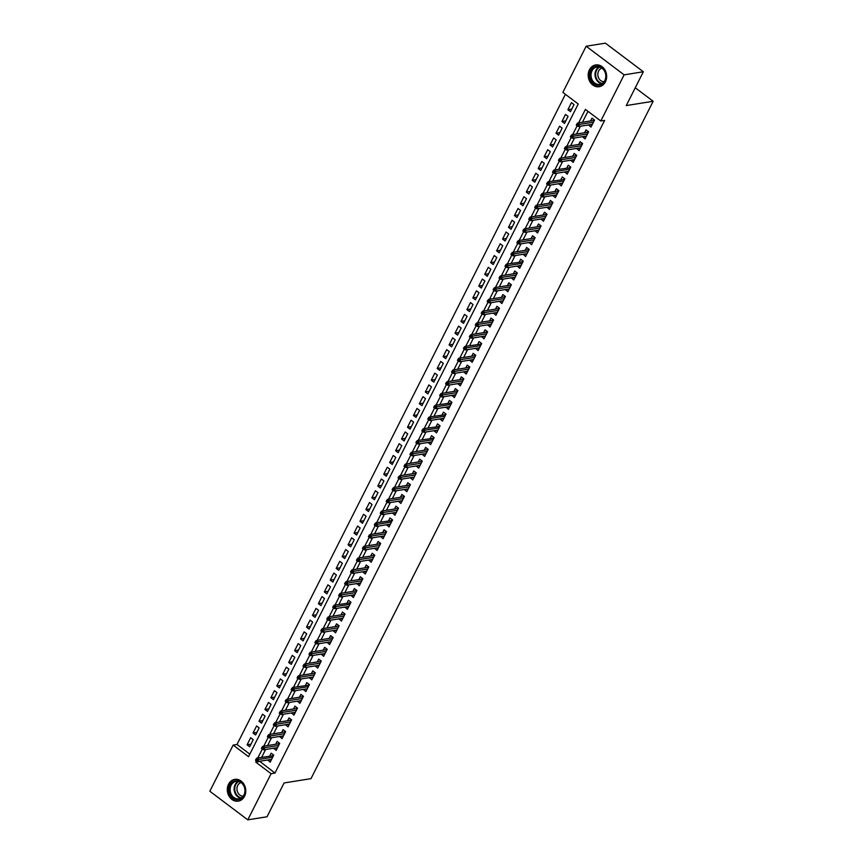 <?xml version="1.0" encoding="UTF-8"?>
<svg xmlns="http://www.w3.org/2000/svg" width="863" height="863" viewBox="0 0 863 863"><rect width="100%" height="100%" fill="white"/><g stroke="black" fill="none" stroke-linecap="round" stroke-linejoin="round"><path stroke-width="1.29" d="M605.416 81.856A11.025 9.191 80.9 0 1 599.159 86.71A11.025 9.191 80.9 0 1 589.882 81.661A11.025 9.191 80.9 0 1 589.418 69.795A11.025 9.191 80.9 0 1 595.675 64.941A11.025 9.191 80.9 0 1 604.952 69.979A11.025 9.191 80.9 0 1 605.416 81.856M244.531 796.29A11.025 9.191 80.9 0 1 238.274 801.134A11.025 9.191 80.9 0 1 228.997 796.096A11.025 9.191 80.9 0 1 228.533 784.219A11.025 9.191 80.9 0 1 234.79 779.375A11.025 9.191 80.9 0 1 244.067 784.413A11.025 9.191 80.9 0 1 244.531 796.29M586.16 46.224L605.384 43.15L643.334 71.758L626.258 105.577L653.172 101.262L310.993 778.653L284.089 782.957L267.012 816.776L247.789 819.85L209.828 791.242L233.15 745.082L248.533 756.678L578.232 103.992L562.849 92.384L586.16 46.224L624.122 74.844L600.799 121.003L585.416 109.396L578.609 122.87M565.405 94.315L236.991 744.467L233.15 745.082M588.544 124.919L590.972 127.131L594.531 120.065L591.975 118.134L590.54 120.96M582.601 136.678L585.028 138.889L588.598 131.834L586.031 129.892L584.607 132.719M576.667 148.436L579.095 150.647L582.654 143.592L580.087 141.661L578.663 144.488M570.723 160.194L573.151 162.406L576.711 155.351L574.154 153.42L572.719 156.246M564.78 171.953L567.207 174.164L570.777 167.109L568.21 165.178L566.786 168.005M558.846 183.722L561.274 185.923L564.834 178.868L562.266 176.937L560.842 179.763M552.903 195.48L555.33 197.692L558.89 190.626L556.333 188.695L554.898 191.521M546.959 207.239L549.386 209.45L552.956 202.395L550.389 200.453L548.954 203.28M541.025 218.997L543.442 221.208L547.013 214.153L544.445 212.222L543.021 215.049M535.082 230.755L537.509 232.967L541.069 225.912L538.501 223.981L537.077 226.807M529.138 242.514L531.565 244.725L535.136 237.67L532.568 235.739L531.133 238.566M523.205 254.283L525.621 256.484L529.192 249.429L526.624 247.498L525.2 250.324M517.261 266.041L519.688 268.253L523.248 261.187L520.68 259.256L519.256 262.082M511.317 277.8L513.744 280.011L517.304 272.956L514.747 271.014L513.312 273.841M505.384 289.558L507.8 291.77L511.371 284.714L508.803 282.784L507.379 285.61M499.44 301.316L501.867 303.528L505.427 296.473L502.859 294.542L501.435 297.368M493.496 313.075L495.923 315.286L499.483 308.231L496.926 306.3L495.491 309.127M487.563 324.844L489.979 327.045L493.55 319.99L490.982 318.059L489.558 320.885M481.619 336.602L484.046 338.814L487.606 331.759L485.038 329.817L483.614 332.643M475.675 348.361L478.102 350.572L481.662 343.517L479.105 341.575L477.671 344.402M469.731 360.119L472.158 362.331L475.729 355.276L473.161 353.345L471.737 356.171M463.798 371.877L466.225 374.089L469.785 367.034L467.217 365.103L465.793 367.929M457.854 383.636L460.281 385.847L463.841 378.792L461.284 376.861L459.85 379.688M451.91 395.405L454.337 397.606L457.908 390.551L455.34 388.62L453.916 391.446M445.977 407.163L448.404 409.375L451.964 402.32L449.396 400.378L447.973 403.204M440.033 418.922L442.46 421.133L446.02 414.078L443.463 412.136L442.029 414.974M434.089 430.68L436.516 432.892L440.087 425.837L437.519 423.906L436.085 426.732M428.156 442.439L430.572 444.65L434.143 437.595L431.576 435.664L430.152 438.49M422.212 454.197L424.639 456.408L428.199 449.353L425.632 447.422L424.208 450.249M416.268 465.966L418.695 468.167L422.266 461.112L419.698 459.181L418.264 462.007M410.335 477.724L412.751 479.936L416.322 472.881L413.755 470.939L412.331 473.765M404.391 489.483L406.818 491.694L410.378 484.639L407.811 482.697L406.387 485.535M398.447 501.241L400.874 503.453L404.434 496.398L401.878 494.467L400.443 497.293M392.514 513L394.93 515.211L398.501 508.156L395.934 506.225L394.51 509.051M386.57 524.758L388.997 526.969L392.557 519.914L389.99 517.983L388.566 520.81M380.626 536.527L383.053 538.728L386.613 531.673L384.057 529.742L382.622 532.568M374.693 548.285L377.109 550.497L380.68 543.442L378.113 541.5L376.689 544.326M368.749 560.044L371.176 562.255L374.736 555.2L372.169 553.269L370.745 556.096M362.805 571.802L365.232 574.014L368.792 566.959L366.236 565.028L364.801 567.854M356.861 583.561L359.288 585.772L362.859 578.717L360.292 576.786L358.868 579.612M350.928 595.33L353.355 597.53L356.915 590.475L354.348 588.544L352.924 591.371M344.984 607.088L347.411 609.3L350.971 602.234L348.415 600.303L346.98 603.129M339.04 618.847L341.468 621.058L345.038 614.003L342.471 612.061L341.047 614.888M333.107 630.605L335.534 632.816L339.094 625.761L336.527 623.83L335.103 626.657M327.163 642.363L329.59 644.575L333.15 637.52L330.594 635.589L329.159 638.415M321.219 654.122L323.647 656.333L327.217 649.278L324.65 647.347L323.215 650.173M315.286 665.891L317.703 668.091L321.273 661.036L318.706 659.105L317.282 661.932M309.342 677.649L311.77 679.861L315.329 672.795L312.762 670.864L311.338 673.69M303.398 689.408L305.826 691.619L309.396 684.564L306.829 682.622L305.394 685.449M297.465 701.166L299.882 703.377L303.452 696.322L300.885 694.391L299.461 697.218M291.521 712.924L293.949 715.136L297.508 708.081L294.941 706.15L293.517 708.976M285.577 724.683L288.005 726.894L291.565 719.839L289.008 717.908L287.573 720.734M279.644 736.452L282.061 738.652L285.631 731.597L283.064 729.667L281.64 732.493M273.7 748.21L276.128 750.422L279.688 743.356L277.12 741.425L275.696 744.251M250.96 744.165L247.098 744.78L250.669 737.725L253.237 739.656L249.666 746.711L247.098 744.78M256.894 732.396L253.042 733.021L256.613 725.956L259.17 727.897L255.61 734.952L253.042 733.021M262.837 720.637L258.986 721.252L262.546 714.197L265.114 716.139L261.554 723.194L258.986 721.252M268.781 708.879L264.93 709.494L268.49 702.439L271.058 704.37L267.487 711.425L264.93 709.494M274.714 697.121L270.863 697.736L274.434 690.68L276.991 692.611L273.431 699.666L270.863 697.736M280.658 685.362L276.807 685.977L280.367 678.922L282.935 680.853L279.375 687.908L276.807 685.977M286.602 673.604L282.751 674.219L286.311 667.164L288.878 669.095L285.308 676.15L282.751 674.219M292.535 661.835L288.684 662.46L292.255 655.395L294.812 657.336L291.252 664.391L288.684 662.46M298.479 650.076L294.628 650.691L298.188 643.636L300.756 645.578L297.196 652.633L294.628 650.691M304.423 638.318L300.572 638.933L304.132 631.878L306.699 633.809L303.129 640.864L300.572 638.933M310.356 626.56L306.505 627.174L310.076 620.119L312.633 622.05L309.073 629.105L306.505 627.174M316.3 614.801L312.449 615.416L316.009 608.361L318.576 610.292L315.017 617.347L312.449 615.416M322.244 603.043L318.393 603.658L321.953 596.603L324.52 598.534L320.95 605.589L318.393 603.658M328.177 591.274L324.326 591.899L327.897 584.834L330.453 586.775L326.894 593.83L324.326 591.899M334.121 579.515L330.27 580.13L333.83 573.075L336.397 575.006L332.838 582.072L330.27 580.13M340.065 567.757L336.214 568.372L339.774 561.317L342.341 563.248L338.771 570.303L336.214 568.372M346.009 555.999L342.147 556.613L345.718 549.558L348.285 551.489L344.715 558.544L342.147 556.613M351.942 544.24L348.091 544.855L351.651 537.8L354.218 539.731L350.658 546.786L348.091 544.855M357.886 532.482L354.035 533.097L357.595 526.042L360.162 527.973L356.592 535.028L354.035 533.097M363.83 520.713L359.968 521.338L363.539 514.272L366.106 516.214L362.536 523.269L359.968 521.338M369.763 508.954L365.912 509.569L369.483 502.514L372.039 504.445L368.479 511.511L365.912 509.569M375.707 497.196L371.856 497.811L375.416 490.756L377.983 492.687L374.423 499.742L371.856 497.811M381.651 485.438L377.8 486.052L381.36 478.997L383.927 480.928L380.356 487.983L377.8 486.052M387.584 473.679L383.733 474.294L387.304 467.239L389.86 469.17L386.3 476.225L383.733 474.294M393.528 461.91L389.677 462.536L393.237 455.481L395.804 457.412L392.244 464.467L389.677 462.536M399.472 450.152L395.621 450.777L399.181 443.711L401.748 445.653L398.177 452.708L395.621 450.777M405.405 438.393L401.554 439.008L405.125 431.953L407.681 433.884L404.121 440.95L401.554 439.008M411.349 426.635L407.498 427.25L411.058 420.195L413.625 422.126L410.065 429.181L407.498 427.25M417.293 414.876L413.442 415.491L417.002 408.436L419.569 410.367L415.998 417.422L413.442 415.491M423.226 403.118L419.375 403.733L422.946 396.678L425.502 398.609L421.942 405.664L419.375 403.733M429.17 391.349L425.319 391.975L428.879 384.92L431.446 386.851L427.886 393.906L425.319 391.975M435.114 379.591L431.263 380.205L434.823 373.15L437.39 375.092L433.819 382.147L431.263 380.205M441.047 367.832L437.196 368.447L440.766 361.392L443.323 363.323L439.763 370.389L437.196 368.447M446.991 356.074L443.14 356.689L446.7 349.634L449.267 351.565L445.707 358.62L443.14 356.689M452.935 344.315L449.084 344.93L452.644 337.875L455.211 339.806L451.64 346.861L449.084 344.93M458.879 332.557L455.017 333.172L458.587 326.117L461.155 328.048L457.584 335.103L455.017 333.172M464.812 320.788L460.961 321.414L464.521 314.359L467.088 316.29L463.528 323.345L460.961 321.414M470.756 309.03L466.905 309.644L470.464 302.589L473.032 304.531L469.461 311.586L466.905 309.644M476.7 297.271L472.838 297.886L476.408 290.831L478.976 292.762L475.405 299.828L472.838 297.886M482.633 285.513L478.782 286.128L482.352 279.073L484.909 281.004L481.349 288.059L478.782 286.128M488.577 273.754L484.726 274.369L488.285 267.314L490.853 269.245L487.293 276.3L484.726 274.369M494.521 261.996L490.669 262.611L494.229 255.556L496.797 257.487L493.226 264.542L490.669 262.611M500.454 250.227L496.603 250.853L500.173 243.798L502.73 245.728L499.17 252.783L496.603 250.853M506.398 238.468L502.546 239.083L506.106 232.028L508.674 233.97L505.114 241.025L502.546 239.083M512.342 226.71L508.49 227.325L512.05 220.27L514.618 222.201L511.047 229.267L508.49 227.325M518.275 214.952L514.424 215.567L517.994 208.512L520.551 210.443L516.991 217.498L514.424 215.567M524.219 203.193L520.367 203.808L523.927 196.753L526.495 198.684L522.935 205.739L520.367 203.808M530.162 191.435L526.311 192.05L529.871 184.995L532.439 186.926L528.868 193.981L526.311 192.05M536.096 179.666L532.244 180.291L535.815 173.236L538.372 175.167L534.812 182.222L532.244 180.291M542.04 167.907L538.188 168.522L541.748 161.467L544.316 163.409L540.756 170.464L538.188 168.522M547.983 156.149L544.132 156.764L547.692 149.709L550.26 151.64L546.689 158.695L544.132 156.764M553.917 144.391L550.065 145.006L553.636 137.951L556.193 139.882L552.633 146.937L550.065 145.006M559.86 132.632L556.009 133.247L559.569 126.192L562.137 128.123L558.577 135.178L556.009 133.247M565.804 120.874L561.953 121.489L565.513 114.434L568.081 116.365L564.51 123.42L561.953 121.489M236.991 744.467L249.817 754.133M570.454 111.661L574.024 104.606L571.457 102.665L567.886 109.73L570.454 111.661M259.666 761.263L274.952 773.075L604.65 120.389L600.799 121.003M587.973 111.327L582.449 122.255M580.454 126.214L576.516 134.024M574.51 137.972L570.572 145.782M568.577 149.731L564.629 157.541M562.633 161.489L558.695 169.299M556.689 173.258L552.752 181.057M550.756 185.016L546.808 192.816M544.812 196.775L540.864 204.585M538.868 208.533L534.931 216.343M532.935 220.292L528.987 228.102M526.991 232.05L523.043 239.86M521.047 243.819L517.11 251.618M515.114 255.577L511.166 263.377M509.17 267.336L505.222 275.146M503.226 279.094L499.289 286.904M497.293 290.853L493.345 298.663M491.349 302.611L487.401 310.421M485.405 314.38L481.468 322.179M479.472 326.138L475.524 333.938M473.528 337.897L469.58 345.707M467.584 349.655L463.647 357.465M461.64 361.414L457.703 369.224M455.707 373.172L451.759 380.982M449.763 384.941L445.826 392.741M443.819 396.7L439.882 404.499M437.886 408.458L433.938 416.268M431.942 420.216L427.994 428.026M425.998 431.975L422.061 439.785M420.065 443.733L416.117 451.543M414.121 455.502L410.173 463.302M408.177 467.261L404.24 475.06M402.244 479.019L398.296 486.829M396.3 490.777L392.352 498.587M390.356 502.536L386.419 510.346M384.423 514.294L380.475 522.104M378.479 526.063L374.531 533.863M372.536 537.822L368.598 545.621M366.602 549.58L362.654 557.39M360.658 561.338L356.71 569.149M354.715 573.097L350.777 580.907M348.771 584.855L344.833 592.665M342.838 596.624L338.889 604.424M336.894 608.383L332.956 616.193M330.95 620.141L327.012 627.951M325.017 631.899L321.068 639.71M319.073 643.658L315.124 651.468M313.129 655.416L309.191 663.226M307.196 667.185L303.247 674.985M301.252 678.944L297.304 686.754M295.308 690.702L291.37 698.512M289.375 702.46L285.426 710.271M283.431 714.219L279.483 722.029M277.487 725.977L273.549 733.787M271.554 737.746L267.606 745.546M265.61 749.505L261.662 757.315M267.757 759.969L270.184 762.18L273.744 755.125L271.187 753.183L269.752 756.01M653.172 101.262L635.254 87.767M643.334 71.758L624.122 74.844M274.952 773.075L271.101 773.69L247.789 819.85M256.354 760.832L255.718 762.094L271.101 773.69M577.142 125.782L572.665 134.639M571.198 137.541L566.732 146.397M565.254 149.299L560.788 158.156M559.321 161.057L554.844 169.914M553.377 172.816L548.9 181.672M547.433 184.585L542.967 193.431M541.5 196.343L537.023 205.2M535.556 208.102L531.079 216.958M529.612 219.86L525.146 228.717M523.679 231.618L519.202 240.475M517.735 243.388L513.258 252.233M511.791 255.146L507.325 263.992M505.858 266.904L501.381 275.761M499.914 278.663L495.438 287.519M493.97 290.421L489.504 299.278M488.037 302.179L483.56 311.036M482.093 313.949L477.617 322.794M476.149 325.707L471.683 334.564M470.216 337.465L465.74 346.322M464.272 349.224L459.796 358.08M458.329 360.982L453.862 369.839M452.385 372.74L447.919 381.597M446.451 384.51L441.975 393.355M440.508 396.268L436.031 405.125M434.564 408.026L430.098 416.883M428.631 419.785L424.154 428.641M422.687 431.543L418.21 440.4M416.743 443.302L412.277 452.158M410.81 455.071L406.333 463.916M404.866 466.829L400.389 475.686M398.922 478.587L394.456 487.444M392.989 490.346L388.512 499.202M387.045 502.104L382.568 510.961M381.101 513.863L376.635 522.719M375.168 525.632L370.691 534.477M369.224 537.39L364.747 546.247M363.28 549.148L358.814 558.005M357.347 560.907L352.87 569.763M351.403 572.665L346.926 581.522M345.459 584.424L340.993 593.28M339.515 596.193L335.049 605.039M333.582 607.951L329.105 616.808M327.638 619.71L323.161 628.566M321.694 631.468L317.228 640.324M315.761 643.226L311.284 652.083M309.817 654.985L305.34 663.841M303.873 666.754L299.407 675.6M297.94 678.512L293.463 687.369M291.996 690.271L287.519 699.127M286.052 702.029L281.586 710.885M280.119 713.787L275.642 722.644M274.175 725.546L269.698 734.402M268.231 737.315L263.765 746.161M262.298 749.073L257.821 757.93M259.558 761.479L255.718 762.094M271.467 759.623L267.616 760.238M571.748 109.105L567.886 109.73M277.411 747.865L273.56 748.48M283.355 736.107L279.504 736.722M289.288 724.348L285.437 724.963M295.232 712.59L291.381 713.205M301.176 700.821L297.325 701.446M307.12 689.062L303.258 689.677M313.053 677.304L309.202 677.919M318.997 665.546L315.146 666.16M324.941 653.787L321.079 654.402M330.874 642.029L327.023 642.644M336.818 630.26L332.967 630.885M342.762 618.501L338.9 619.116M348.695 606.743L344.844 607.358M354.639 594.985L350.788 595.599M360.583 583.226L356.732 583.841M366.516 571.468L362.665 572.083M372.46 559.699L368.609 560.324M378.404 547.94L374.553 548.555M384.337 536.182L380.486 536.797M390.281 524.424L386.43 525.038M396.225 512.665L392.374 513.28M402.158 500.907L398.307 501.522M408.102 489.138L404.251 489.763M414.046 477.379L410.195 477.994M419.99 465.621L416.128 466.236M425.923 453.862L422.072 454.477M431.867 442.104L428.016 442.719M437.811 430.346L433.949 430.961M443.744 418.577L439.893 419.202M449.688 406.818L445.837 407.433M455.632 395.06L451.77 395.675M461.565 383.301L457.714 383.916M467.509 371.543L463.658 372.158M473.453 359.785L469.601 360.4M479.386 348.016L475.535 348.641M485.33 336.257L481.478 336.872M491.274 324.499L487.422 325.114M497.207 312.74L493.356 313.355M503.151 300.982L499.299 301.597M509.094 289.224L505.243 289.839M515.028 277.454L511.176 278.08M520.972 265.696L517.12 266.311M526.915 253.938L523.064 254.553M532.859 242.179L528.997 242.794M538.792 230.421L534.941 231.036M544.736 218.652L540.885 219.278M550.68 206.893L546.818 207.519M556.613 195.135L552.762 195.75M562.557 183.377L558.706 183.992M568.501 171.618L564.639 172.233M574.434 159.86L570.583 160.475M580.378 148.091L576.527 148.716M586.322 136.332L582.471 136.958M592.255 124.574L588.404 125.189M273.28 754.769L272.913 755.513M273.463 755.686L256.915 758.07L258.76 759.462L272.676 757.229M257.12 759.785L256.095 759.009L255.502 760.184L256.527 760.961L257.12 759.785L258.76 759.462L257.692 761.576L271.608 759.354M256.915 758.07L256.095 759.009M256.527 760.961L257.692 761.576M273.291 754.78L273.183 755.47M244.067 795.373A9.536 7.961 80.9 0 1 233.139 798.092A9.536 7.961 80.9 0 1 230.227 784.942A9.536 7.961 80.9 0 1 241.155 782.223A9.536 7.961 80.9 0 1 244.067 795.373M231.122 785.265A8.835 7.368 -99.1 0 0 231.489 794.78A8.835 7.368 -99.1 0 0 238.932 798.814A8.835 7.368 -99.1 0 0 243.949 794.931A8.835 7.368 -99.1 0 0 243.571 785.416A8.835 7.368 -99.1 0 0 236.138 781.371A8.835 7.368 -99.1 0 0 231.122 785.265M243.161 796.182A6.958 5.804 80.9 0 1 237.821 792.568A6.958 5.804 80.9 0 1 237.735 785.449A6.958 5.804 80.9 0 1 240.982 782.558M235.966 779.278A10.949 9.137 -99.1 0 0 235.416 779.343A10.949 9.137 -99.1 0 0 229.202 784.165A10.949 9.137 -99.1 0 0 229.655 795.956A10.949 9.137 -99.1 0 0 238.878 800.972A10.949 9.137 -99.1 0 0 239.429 800.864M598.027 85.21A9.536 7.961 80.9 0 1 590.033 75.178A9.536 7.961 80.9 0 1 598.048 66.235A9.536 7.961 80.9 0 1 606.031 76.278A9.536 7.961 80.9 0 1 598.027 85.21M598.426 66.883A8.835 7.368 -99.1 0 0 597.023 66.947A8.835 7.368 -99.1 0 0 591.047 75.987A8.835 7.368 -99.1 0 0 598.404 84.445A8.835 7.368 -99.1 0 0 599.817 84.38A8.835 7.368 -99.1 0 0 605.794 75.329A8.835 7.368 -99.1 0 0 598.426 66.883M604.046 81.748A6.958 5.804 80.9 0 1 603.658 81.737A6.958 5.804 80.9 0 1 597.908 75.513A6.958 5.804 80.9 0 1 601.867 68.123M596.851 64.844A10.949 9.137 -99.1 0 0 596.301 64.908A10.949 9.137 -99.1 0 0 588.89 76.127A10.949 9.137 -99.1 0 0 598.016 86.613A10.949 9.137 -99.1 0 0 599.763 86.537A10.949 9.137 -99.1 0 0 600.314 86.429M279.407 743.917L279.234 743.011L278.846 743.744M279.116 743.701L262.859 746.312L264.704 747.703L278.62 745.47M263.053 748.027L262.028 747.25L261.435 748.426L262.46 749.203L263.053 748.027L264.704 747.703L263.636 749.818L277.552 747.595M262.859 746.312L262.028 747.25M262.46 749.203L263.636 749.818M285.351 732.158L285.168 731.252L284.79 731.986M285.06 731.943L268.803 734.553L270.648 735.945L284.563 733.712M268.997 736.258L267.972 735.492L267.379 736.668L268.404 737.434L268.997 736.258L270.648 735.945L269.58 738.059L283.496 735.826M268.803 734.553L267.972 735.492M268.404 737.434L269.58 738.059M291.284 720.4L291.111 719.494L290.734 720.227M291.004 720.184L274.736 722.795L276.581 724.186L290.507 721.953M274.941 724.499L273.916 723.733L273.323 724.909L274.348 725.675L274.941 724.499L276.581 724.186L275.513 726.301L289.429 724.068M274.736 722.795L273.916 723.733M274.348 725.675L275.513 726.301M297.228 708.642L297.055 707.736L296.667 708.469M296.937 708.426L280.68 711.026L282.525 712.417L296.441 710.195M280.874 712.741L279.849 711.964L279.256 713.14L280.281 713.917L280.874 712.741L282.525 712.417L281.457 714.542L295.373 712.309M280.68 711.026L279.849 711.964M280.281 713.917L281.457 714.542M303.172 696.883L302.989 695.977L302.611 696.711M302.881 696.668L286.624 699.267L288.469 700.659L302.384 698.437M286.818 700.983L285.793 700.206L285.2 701.382L286.225 702.158L286.818 700.983L288.469 700.659L287.401 702.773L301.316 700.551M286.624 699.267L285.793 700.206M286.225 702.158L287.401 702.773M308.922 684.208L308.555 684.952M309.105 685.125L292.557 687.509L294.412 688.901L308.328 686.668M292.762 689.224L291.737 688.447L291.144 689.623L292.169 690.4L292.762 689.224L294.412 688.901L293.334 691.015L307.25 688.793M292.557 687.509L291.737 688.447M292.169 690.4L293.334 691.015M308.932 684.219L308.825 684.909M315.049 673.356L314.876 672.45L314.488 673.183M314.758 673.14L298.501 675.751L300.346 677.142L314.261 674.909M298.706 677.466L297.67 676.689L297.077 677.865L298.102 678.642L298.706 677.466L300.346 677.142L299.278 679.257L313.193 677.024M298.501 675.751L297.67 676.689M298.102 678.642L299.278 679.257M320.993 661.597L320.809 660.691L320.432 661.425M320.702 661.382L304.445 663.992L306.289 665.384L320.205 663.151M304.639 665.697L303.614 664.931L303.021 666.107L304.046 666.872L304.639 665.697L306.289 665.384L305.222 667.498L319.137 665.265M304.445 663.992L303.614 664.931M304.046 666.872L305.222 667.498M326.926 649.839L326.753 648.933L326.376 649.666M326.646 649.623L310.378 652.223L312.233 653.625L326.149 651.392M310.583 653.938L309.558 653.172L308.965 654.348L309.99 655.114L310.583 653.938L312.233 653.625L311.155 655.74L325.081 653.507M310.378 652.223L309.558 653.172M309.99 655.114L311.155 655.74M332.87 638.081L332.697 637.174L332.309 637.908M332.579 637.865L316.322 640.465L318.167 641.856L332.082 639.634M316.527 642.18L315.491 641.403L314.898 642.579L315.923 643.356L316.527 642.18L318.167 641.856L317.099 643.981L331.014 641.748M316.322 640.465L315.491 641.403M315.923 643.356L317.099 643.981M338.814 626.322L338.641 625.416L338.253 626.15M338.523 626.106L322.266 628.706L324.11 630.098L338.026 627.876M322.46 630.422L321.435 629.645L320.842 630.821L321.867 631.597L322.46 630.422L324.11 630.098L323.042 632.212L336.958 629.99M322.266 628.706L321.435 629.645M321.867 631.597L323.042 632.212M344.747 614.564L344.574 613.658L344.197 614.391M344.466 614.348L328.199 616.948L330.054 618.34L343.97 616.106M328.404 618.663L327.379 617.886L326.786 619.062L327.811 619.839L328.404 618.663L330.054 618.34L328.986 620.454L342.902 618.232M328.199 616.948L327.379 617.886M327.811 619.839L328.986 620.454M350.507 601.889L350.13 602.622M350.691 602.795L334.143 605.19L335.987 606.581L349.903 604.348M334.348 606.905L333.323 606.128L332.719 607.304L333.754 608.081L334.348 606.905L335.987 606.581L334.92 608.695L348.835 606.462M334.143 605.19L333.323 606.128M333.754 608.081L334.92 608.695M350.518 601.889L350.4 602.579M356.635 591.036L356.462 590.13L356.074 590.864M356.343 590.821L340.087 593.431L341.931 594.823L355.847 592.59M340.281 595.136L339.256 594.37L338.663 595.546L339.688 596.311L340.281 595.136L341.931 594.823L340.863 596.937L354.779 594.704M340.087 593.431L339.256 594.37M339.688 596.311L340.863 596.937M362.568 579.278L362.395 578.372L362.018 579.105M362.287 579.062L346.031 581.662L347.875 583.064L361.791 580.831M346.225 583.377L345.2 582.611L344.607 583.787L345.632 584.553L346.225 583.377L347.875 583.064L346.807 585.179L360.723 582.946M346.031 581.662L345.2 582.611M345.632 584.553L346.807 585.179M368.512 567.52L368.339 566.613L367.951 567.347M368.231 567.304L351.964 569.904L353.808 571.295L367.724 569.073M352.169 571.619L351.144 570.842L350.551 572.018L351.575 572.795L352.169 571.619L353.808 571.295L352.74 573.42L366.656 571.187M351.964 569.904L351.144 570.842M351.575 572.795L352.74 573.42M374.456 555.761L374.283 554.855L373.895 555.589M374.164 555.545L357.908 558.145L359.752 559.537L373.668 557.315M358.102 559.86L357.077 559.084L356.484 560.26L357.509 561.036L358.102 559.86L359.752 559.537L358.684 561.651L372.6 559.429M357.908 558.145L357.077 559.084M357.509 561.036L358.684 561.651M380.389 544.003L380.216 543.097L379.839 543.83M380.108 543.787L363.852 546.387L365.696 547.778L379.612 545.545M364.046 548.102L363.021 547.325L362.428 548.501L363.452 549.278L364.046 548.102L365.696 547.778L364.628 549.893L378.544 547.671M363.852 546.387L363.021 547.325M363.452 549.278L364.628 549.893M386.333 532.234L386.16 531.328L385.783 532.061M386.052 532.018L369.785 534.629L371.629 536.02L385.545 533.787M369.99 536.344L368.965 535.567L368.372 536.743L369.396 537.52L369.99 536.344L371.629 536.02L370.561 538.134L384.477 535.901M369.785 534.629L368.965 535.567M369.396 537.52L370.561 538.134M392.093 519.569L391.716 520.303M392.277 520.475L375.729 522.87L377.573 524.262L391.489 522.029M375.923 524.575L374.898 523.809L374.305 524.984L375.329 525.75L375.923 524.575L377.573 524.262L376.505 526.376L390.421 524.143M375.729 522.87L374.898 523.809M375.329 525.75L376.505 526.376M392.104 519.569L391.985 520.26M398.221 508.717L398.037 507.811L397.66 508.544M397.929 508.501L381.673 511.101L383.517 512.493L397.433 510.27M381.867 512.816L380.842 512.05L380.249 513.226L381.273 513.992L381.867 512.816L383.517 512.493L382.449 514.618L396.365 512.385M381.673 511.101L380.842 512.05M381.273 513.992L382.449 514.618M404.154 496.959L403.981 496.052L403.604 496.786M403.873 496.743L387.606 499.343L389.45 500.734L403.377 498.512M387.811 501.058L386.786 500.281L386.193 501.457L387.217 502.234L387.811 501.058L389.45 500.734L388.382 502.859L402.298 500.626M387.606 499.343L386.786 500.281M387.217 502.234L388.382 502.859M410.098 485.2L409.925 484.294L409.537 485.028M409.806 484.984L393.55 487.584L395.394 488.976L409.31 486.754M393.744 489.299L392.719 488.523L392.126 489.699L393.15 490.475L393.744 489.299L395.394 488.976L394.326 491.09L408.242 488.868M393.55 487.584L392.719 488.523M393.15 490.475L394.326 491.09M416.042 473.442L415.858 472.536L415.481 473.269M415.75 473.226L399.493 475.826L401.338 477.217L415.254 474.984M399.688 477.541L398.663 476.764L398.07 477.94L399.094 478.717L399.688 477.541L401.338 477.217L400.27 479.332L414.186 477.11M399.493 475.826L398.663 476.764M399.094 478.717L400.27 479.332M421.975 461.673L421.802 460.766L421.424 461.5M421.694 461.457L405.427 464.067L407.282 465.459L421.198 463.226M405.632 465.783L404.607 465.006L404.013 466.182L405.038 466.959L405.632 465.783L407.282 465.459L406.203 467.573L420.119 465.34M405.427 464.067L404.607 465.006M405.038 466.959L406.203 467.573M427.919 449.914L427.746 449.008L427.358 449.742M427.627 449.699L411.371 452.309L413.215 453.701L427.131 451.468M411.575 454.014L410.54 453.248L409.947 454.423L410.971 455.189L411.575 454.014L413.215 453.701L412.147 455.815L426.063 453.582M411.371 452.309L410.54 453.248M410.971 455.189L412.147 455.815M433.679 437.239L433.302 437.983M433.862 438.156L417.314 440.54L419.159 441.932L433.075 439.709M417.509 442.255L416.484 441.489L415.89 442.665L416.915 443.431L417.509 442.255L419.159 441.932L418.091 444.057L432.007 441.824M417.314 440.54L416.484 441.489M416.915 443.431L418.091 444.057M433.679 437.25L433.571 437.94M439.612 425.481L439.245 426.225M439.796 426.398L423.248 428.782L425.103 430.173L439.019 427.951M423.453 430.497L422.428 429.72L421.834 430.896L422.859 431.673L423.453 430.497L425.103 430.173L424.024 432.298L437.951 430.065M423.248 428.782L422.428 429.72M422.859 431.673L424.024 432.298M439.623 425.491L439.515 426.182M445.556 413.722L445.179 414.467M445.74 414.639L429.191 417.023L431.036 418.415L444.952 416.193M429.396 418.738L428.361 417.962L427.768 419.138L428.792 419.914L429.396 418.738L431.036 418.415L429.968 420.529L443.884 418.307M429.191 417.023L428.361 417.962M428.792 419.914L429.968 420.529M445.567 413.733L445.448 414.423M451.5 401.964L451.122 402.708M451.683 402.881L435.135 405.265L436.98 406.656L450.896 404.423M435.33 406.98L434.305 406.203L433.711 407.379L434.736 408.156L435.33 406.98L436.98 406.656L435.912 408.771L449.828 406.549M435.135 405.265L434.305 406.203M434.736 408.156L435.912 408.771M451.511 401.975L451.392 402.665M457.617 391.112L457.444 390.205L457.066 390.939M457.336 390.896L441.069 393.506L442.924 394.898L456.84 392.665M441.273 395.222L440.249 394.445L439.655 395.621L440.68 396.397L441.273 395.222L442.924 394.898L441.856 397.012L455.772 394.779M441.069 393.506L440.249 394.445M440.68 396.397L441.856 397.012M463.56 379.353L463.388 378.447L463 379.181M463.269 379.137L447.012 381.748L448.857 383.14L462.773 380.907M447.217 383.452L446.193 382.687L445.588 383.862L446.624 384.628L447.217 383.452L448.857 383.14L447.789 385.254L461.705 383.021M447.012 381.748L446.193 382.687M446.624 384.628L447.789 385.254M469.504 367.595L469.332 366.689L468.943 367.422M469.213 367.379L452.956 369.979L454.801 371.37L468.717 369.148M453.151 371.694L452.126 370.928L451.532 372.104L452.557 372.87L453.151 371.694L454.801 371.37L453.733 373.496L467.649 371.263M452.956 369.979L452.126 370.928M452.557 372.87L453.733 373.496M475.437 355.836L475.265 354.93L474.887 355.664M475.157 355.621L458.9 358.221L460.745 359.612L474.661 357.39M459.094 359.936L458.07 359.159L457.476 360.335L458.501 361.112L459.094 359.936L460.745 359.612L459.677 361.737L473.593 359.504M458.9 358.221L458.07 359.159M458.501 361.112L459.677 361.737M481.198 343.161L480.82 343.906M481.381 344.078L464.833 346.462L466.678 347.854L480.594 345.632M465.038 348.177L464.014 347.401L463.42 348.576L464.445 349.353L465.038 348.177L466.678 347.854L465.61 349.968L479.526 347.746M464.833 346.462L464.014 347.401M464.445 349.353L465.61 349.968M481.209 343.172L481.101 343.862M487.325 332.32L487.153 331.414L486.764 332.147M487.034 332.104L470.777 334.704L472.622 336.095L486.538 333.862M470.971 336.419L469.947 335.642L469.353 336.818L470.378 337.595L470.971 336.419L472.622 336.095L471.554 338.21L485.47 335.987M470.777 334.704L469.947 335.642M470.378 337.595L471.554 338.21M493.258 320.551L493.086 319.644L492.708 320.378M492.978 320.335L476.721 322.945L478.566 324.337L492.482 322.104M476.915 324.661L475.891 323.884L475.297 325.06L476.322 325.836L476.915 324.661L478.566 324.337L477.498 326.451L491.414 324.218M476.721 322.945L475.891 323.884M476.322 325.836L477.498 326.451M499.202 308.792L499.03 307.886L498.652 308.62M498.922 308.576L482.654 311.187L484.499 312.579L498.415 310.346M482.859 312.891L481.834 312.126L481.241 313.301L482.266 314.067L482.859 312.891L484.499 312.579L483.431 314.693L497.347 312.46M482.654 311.187L481.834 312.126M482.266 314.067L483.431 314.693M505.146 297.034L504.974 296.128L504.585 296.861M504.855 296.818L488.598 299.418L490.443 300.809L504.359 298.587M488.792 301.133L487.768 300.367L487.174 301.543L488.199 302.309L488.792 301.133L490.443 300.809L489.375 302.935L503.291 300.702M488.598 299.418L487.768 300.367M488.199 302.309L489.375 302.935M511.09 285.275L510.907 284.369L510.529 285.103M510.799 285.06L494.542 287.659L496.387 289.051L510.303 286.829M494.736 289.375L493.712 288.598L493.118 289.774L494.143 290.551L494.736 289.375L496.387 289.051L495.319 291.176L509.235 288.943M494.542 287.659L493.712 288.598M494.143 290.551L495.319 291.176M517.023 273.517L516.851 272.611L516.473 273.344M516.743 273.301L500.475 275.901L502.32 277.293L516.247 275.06M500.68 277.616L499.655 276.84L499.062 278.015L500.087 278.792L500.68 277.616L502.32 277.293L501.252 279.407L515.168 277.185M500.475 275.901L499.655 276.84M500.087 278.792L501.252 279.407M522.784 260.842L522.406 261.586M522.967 261.759L506.419 264.143L508.264 265.534L522.18 263.301M506.613 265.858L505.589 265.081L504.995 266.257L506.02 267.034L506.613 265.858L508.264 265.534L507.196 267.649L521.112 265.426M506.419 264.143L505.589 265.081M506.02 267.034L507.196 267.649M522.795 260.853L522.676 261.532M528.911 249.99L528.728 249.083L528.35 249.817M528.62 249.774L512.363 252.384L514.208 253.776L528.124 251.543M512.557 254.1L511.532 253.323L510.939 254.499L511.964 255.275L512.557 254.1L514.208 253.776L513.14 255.89L527.056 253.657M512.363 252.384L511.532 253.323M511.964 255.275L513.14 255.89M534.844 238.231L534.672 237.325L534.294 238.059M534.564 238.015L518.296 240.626L520.152 242.018L534.068 239.785M518.501 242.33L517.476 241.564L516.883 242.74L517.908 243.506L518.501 242.33L520.152 242.018L519.073 244.132L532.989 241.899M518.296 240.626L517.476 241.564M517.908 243.506L519.073 244.132M540.788 226.473L540.616 225.567L540.227 226.3M540.497 226.257L524.24 228.857L526.085 230.248L540.001 228.026M524.445 230.572L523.409 229.806L522.816 230.982L523.841 231.748L524.445 230.572L526.085 230.248L525.017 232.374L538.933 230.141M524.24 228.857L523.409 229.806M523.841 231.748L525.017 232.374M546.732 214.714L546.549 213.808L546.171 214.542M546.441 214.499L530.184 217.098L532.029 218.49L545.945 216.268M530.378 218.814L529.353 218.037L528.76 219.213L529.785 219.989L530.378 218.814L532.029 218.49L530.961 220.604L544.877 218.382M530.184 217.098L529.353 218.037M529.785 219.989L530.961 220.604M552.665 202.956L552.493 202.05L552.115 202.783M552.385 202.74L536.117 205.34L537.973 206.732L551.889 204.499M536.322 207.055L535.297 206.279L534.704 207.454L535.729 208.231L536.322 207.055L537.973 206.732L536.894 208.846L550.821 206.624M536.117 205.34L535.297 206.279M535.729 208.231L536.894 208.846M558.609 191.187L558.437 190.281L558.048 191.014M558.318 190.971L542.061 193.582L543.906 194.973L557.822 192.74M542.266 195.297L541.23 194.52L540.637 195.696L541.662 196.473L542.266 195.297L543.906 194.973L542.838 197.088L556.754 194.865M542.061 193.582L541.23 194.52M541.662 196.473L542.838 197.088M564.37 178.522L563.992 179.256M564.553 179.428L548.005 181.823L549.85 183.215L563.766 180.982M548.199 183.539L547.174 182.762L546.581 183.938L547.606 184.714L548.199 183.539L549.85 183.215L548.782 185.329L562.698 183.096M548.005 181.823L547.174 182.762M547.606 184.714L548.782 185.329M564.38 178.522L564.262 179.213M570.303 166.764L569.936 167.498M570.486 167.67L553.938 170.065L555.794 171.457L569.709 169.224M554.143 171.769L553.118 171.003L552.525 172.179L553.55 172.945L554.143 171.769L555.794 171.457L554.726 173.571L568.641 171.338M553.938 170.065L553.118 171.003M553.55 172.945L554.726 173.571M570.314 166.764L570.206 167.454M576.43 155.912L576.257 155.006L575.869 155.739M576.139 155.696L559.882 158.296L561.727 159.687L575.643 157.465M560.087 160.011L559.062 159.234L558.458 160.421L559.494 161.187L560.087 160.011L561.727 159.687L560.659 161.813L574.575 159.579M559.882 158.296L559.062 159.234M559.494 161.187L560.659 161.813M582.374 144.153L582.201 143.247L581.813 143.981M582.083 143.938L565.826 146.537L567.671 147.929L581.586 145.707M566.02 148.253L564.995 147.476L564.402 148.652L565.427 149.428L566.02 148.253L567.671 147.929L566.603 150.043L580.519 147.821M565.826 146.537L564.995 147.476M565.427 149.428L566.603 150.043M588.307 132.395L588.135 131.489L587.757 132.222M588.027 132.179L571.77 134.779L573.615 136.171L587.53 133.938M571.964 136.494L570.939 135.718L570.346 136.893L571.371 137.67L571.964 136.494L573.615 136.171L572.547 138.285L586.462 136.063M571.77 134.779L570.939 135.718M571.371 137.67L572.547 138.285M594.251 120.626L594.078 119.72L593.69 120.453M593.971 120.41L577.703 123.021L579.548 124.412L593.464 122.179M577.908 124.736L576.883 123.959L576.29 125.135L577.315 125.912L577.908 124.736L579.548 124.412L578.48 126.527L592.396 124.304M577.703 123.021L576.883 123.959M577.315 125.912L578.48 126.527M240.874 798.156A8.835 7.368 80.9 0 1 235.124 784.618A8.835 7.368 80.9 0 1 238.188 781.393M238.814 781.533A8.544 7.131 -99.1 0 0 235.718 784.715A8.544 7.131 -99.1 0 0 241.424 797.833M601.759 83.722A8.835 7.368 80.9 0 1 595.146 76.181A8.835 7.368 80.9 0 1 599.073 66.958M599.699 67.098A8.544 7.131 -99.1 0 0 595.761 76.084A8.544 7.131 -99.1 0 0 602.309 83.398"/></g></svg>
